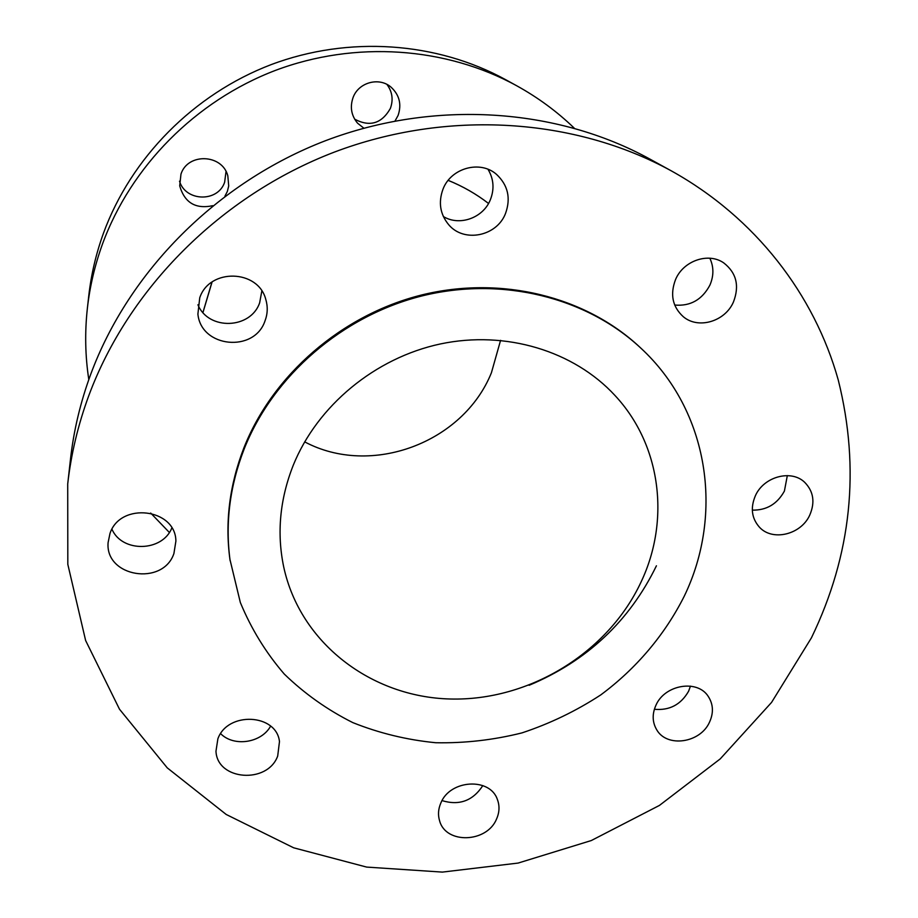 <?xml version="1.0" encoding="UTF-8"?>
<svg xmlns="http://www.w3.org/2000/svg" width="918" height="918" viewBox="0 0 918 918"><rect width="100%" height="100%" fill="white"/><g stroke="black" fill="none" stroke-linecap="round" stroke-linejoin="round"><path stroke-width="1.38" d="M179.503 181.19C185.688 201.811 218.082 202.43 224.646 182.177L226.023 171.505M224.91 196.2L227.343 191.46L228.708 185.975L227.825 175.843C222.317 154.006 187.788 152.606 180.972 174.099L179.71 185.861C184.552 202.694 195.557 209.304 212.746 205.689M354.658 119.179C369.839 127.189 381.75 123.597 390.379 108.404C393.478 99.764 392.342 91.777 386.96 84.445M395.061 120.924L398.091 115.438C401.797 104.422 399.456 95.002 391.079 87.187C379.226 76.699 358.479 82.333 353.074 97.549C349.792 107.05 351.296 115.599 357.572 123.196L363.838 128.164M574.186 128.072C557.111 111.617 537.982 97.526 516.788 85.81C445.93 46.921 355.255 40.323 275.308 70.445C195.511 100.9 130.792 166.64 102.46 244.108C94.852 265.13 89.815 286.531 87.371 308.31C84.731 332.385 85.202 356.138 88.805 379.57M150.678 513.047L169.348 532.451M516.788 85.81L505.657 79.682C436.716 41.861 348.691 35.423 271.131 64.627C193.721 94.164 130.953 157.953 103.447 233.252C96.057 253.678 91.169 274.493 88.782 295.688L87.371 308.31M442.981 189.2C438.184 202.453 440.101 214.296 448.718 224.738C463.946 242.983 496.822 236.385 505.52 213.469C511.005 198.173 507.987 185.126 496.477 174.34C480.171 159.881 450.91 167.96 442.981 189.2M443.337 216.51C459.493 226.482 483.293 217.945 490.396 199.665C494.515 189.005 493.723 178.884 488.009 169.302M199.734 297.799L197.898 314.094C201.099 347.738 254.286 352.96 264.958 321.036C267.666 313.933 267.941 306.738 265.795 299.463C258.279 269.364 209.488 267.918 199.734 297.799M197.921 304.776C208.524 330.698 250.763 329.172 259.656 302.779L261.825 291.04M109.999 533.415L108.094 542.618C105.077 577.101 162.979 586.338 173.915 553.531L175.889 541.15C175.797 508.469 120.315 501.641 109.999 533.415M111.973 529.238C122.06 552.877 162.383 551.902 171.815 528.022M217.876 738.829L215.971 751.211C217.176 780.552 267.551 784.236 277.695 756.042L279.474 741.595C276.513 713.607 227.595 711.186 217.876 738.829M220.641 733.654C233.849 747.172 261.412 742.972 270.603 726.149M440.858 802.975C438.219 809.033 437.806 815 439.619 820.876C445.873 844.365 486.988 842.862 496.558 819.005C499.495 812.373 499.771 805.889 497.407 799.544C490.12 777.225 450.061 779.52 440.858 802.975M442.04 800.611C459.298 805.832 472.896 800.829 482.822 785.59M655.945 705.231C652.067 713.952 652.273 722.053 656.577 729.546C666.675 747.986 700.377 743.167 709.545 722.099C713.745 712.804 713.309 704.232 708.248 696.406C697.45 679.148 664.758 684.587 655.945 705.231M654.373 709.281C669.509 710.67 680.915 704.645 688.603 691.22L690.474 686.113M755.388 495.731C750.304 507.734 751.601 518.177 759.301 527.035C772.233 541.631 801.001 534.769 809.756 515.101C815.23 502.307 813.543 491.394 804.707 482.34C791.282 469.167 763.73 476.603 755.388 495.731M752.312 510.133C766.541 510.397 777.236 504.039 784.408 491.061L787.323 475.604M675.579 279.474C669.888 294.391 672.446 306.784 683.256 316.676C698.219 329.528 725.117 321.587 733.471 301.942C739.644 285.785 736.397 272.772 723.728 262.892C708.432 252.106 683.394 260.701 675.579 279.474M674.696 305.04C690.347 306.405 702.075 299.784 709.901 285.142C713.894 275.836 713.871 266.851 709.832 258.21M293.209 465.357C279.829 499.381 276.674 533.255 283.719 566.991C300.186 643.208 371.285 697.026 450.153 699C529.101 701.145 608.118 652.847 641.143 581.84C670.301 520.299 661.212 444.978 614.899 395.394C573.957 351.009 506.013 330.113 440.479 343.929C375.003 357.871 317.284 405.79 293.209 465.357M304.661 441.856C371.101 477.28 463.211 442.866 491.417 372.754L500.585 340.337M640.718 348.014L639.674 347.038C585.627 296.525 501.32 275.274 421.523 295.011C341.794 314.931 272.83 374.774 243.947 447.743C229.569 484.853 224.887 522.055 229.925 559.36L240.332 602.483C251.211 628.841 265.876 652.709 284.305 674.087C304.569 693.71 327.416 709.889 352.822 722.615C379.295 733.207 406.926 739.908 435.717 742.731C464.749 743.305 493.494 740.023 521.952 732.897C549.859 723.648 576.137 710.991 600.774 694.903C636.151 668.637 664.793 634.889 684.22 596.264C724.084 513.965 709.017 410.966 640.718 348.014C586.568 297.398 502.089 276.123 422.131 295.894C342.23 315.872 273.128 375.841 244.177 448.948C229.764 486.127 225.071 523.398 230.12 560.76M671.597 171.023L649.841 159.055C556.687 107.854 434.432 99.408 325.695 140.626C217.141 182.257 128.795 271.395 90.687 374.372C80.428 402.302 73.692 430.599 70.479 459.252L67.714 483.935L67.817 564.329L85.626 640.512L119.501 709.224L167.248 767.861L226.23 814.484L293.645 847.796L366.638 867.085L442.373 872.1L518.119 863.069L591.295 840.544L659.434 805.419L720.24 758.888L771.556 702.419L811.432 637.826C851.514 554.92 860.464 469.006 838.272 380.063C814.404 294.609 755.514 217.704 671.597 171.023C574.92 117.883 447.514 109.15 334.026 152.227C220.722 195.706 128.451 288.7 88.748 395.761C78.064 424.804 71.053 454.192 67.714 483.935M529.112 685.287C587.027 660.971 629.461 621.142 656.427 565.798M212.047 282.055L202.958 312.51M448.191 180.353C462.81 186.285 476.258 193.985 488.525 203.463C476.258 193.996 462.798 186.297 448.168 180.376M202.935 312.487L211.955 282.124"/></g></svg>
